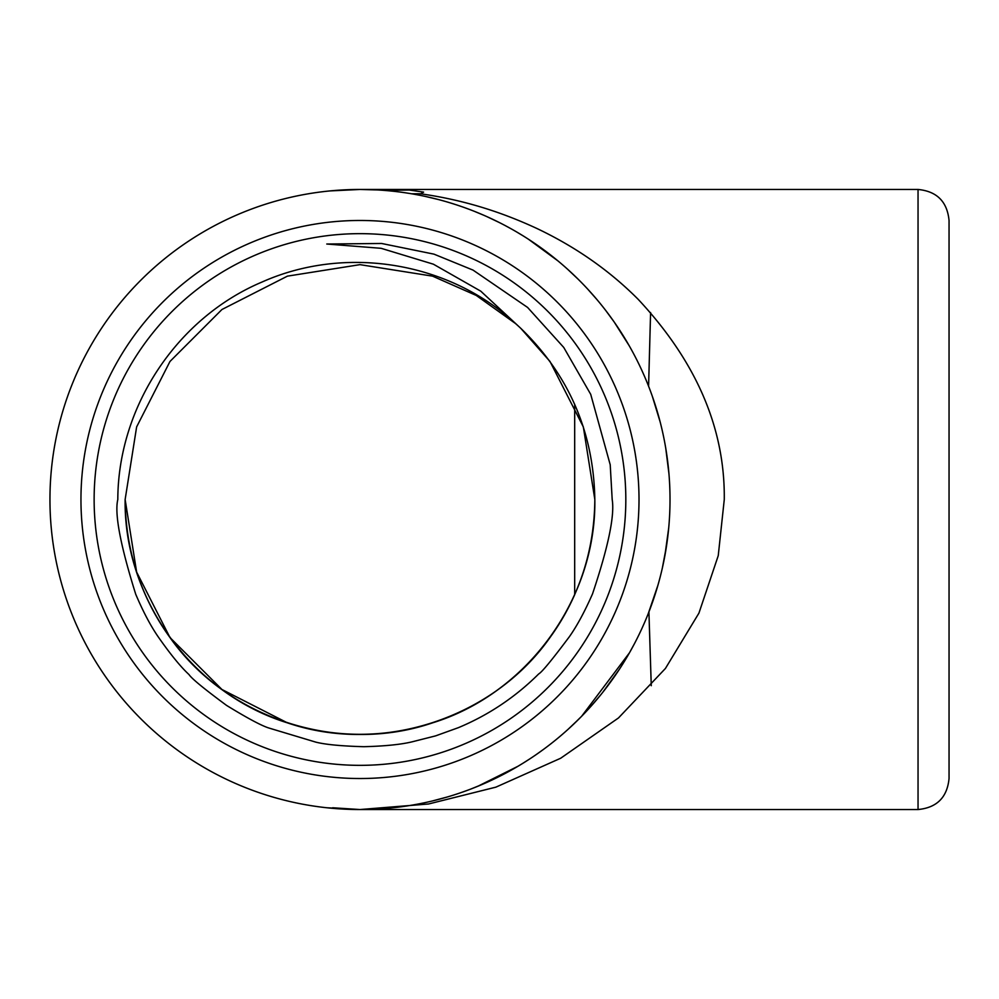 <?xml version="1.0" encoding="UTF-8"?>
<svg xmlns="http://www.w3.org/2000/svg" width="999" height="999" viewBox="0 0 999 999"><rect width="100%" height="100%" fill="white"/><g stroke="black" fill="none" stroke-linecap="round" stroke-linejoin="round"><path stroke-width="1.5" d="M520.841 328.384L480.769 291.171L433.404 264.198L381.131 248.314L326.773 244.018L381.618 243.481L433.978 254.146L473.039 270.105L527.584 307.43L563.736 347.427L590.721 394.355L610.214 464.772L612.187 499.5C614.81 515.559 608.254 547.015 592.519 593.893C584.715 611.613 577.01 625.874 569.418 636.65C552.11 659.79 541.87 672.215 538.698 673.938C515.384 697.115 488.648 715.009 458.466 727.634L435.576 735.888L412.15 741.82C400.811 744.542 384.702 746.166 363.836 746.703C341.283 746.078 325.249 744.542 315.734 742.107L269.181 728.109C261.863 725.911 247.652 718.331 226.523 705.381C204.121 688.823 191.608 678.558 189.011 674.575C180.769 666.97 170.529 654.445 158.329 637.012C150.712 626.023 143.169 611.763 135.727 594.255C120.392 545.254 114.41 513.673 117.807 499.5C118.082 406.218 177.41 317.732 261.975 282.055C345.841 244.58 449.3 262.025 515.534 323.551L476.248 295.442L432.555 276.149L359.99 264.648L287.412 276.149L221.94 309.503L169.98 361.463L136.626 426.923L125.137 499.5C123.626 598.676 192.62 693.631 287.412 722.851C335.789 738.124 384.178 738.124 432.555 722.851C527.347 693.631 596.341 598.676 594.83 499.5C593.631 432.105 568.955 375.075 520.841 328.384A234.852 234.852 0 0 0 515.534 323.551L476.248 295.442L432.555 276.149L359.99 264.648L287.412 276.149L221.94 309.503L169.98 361.463L136.626 426.923L125.137 499.5C123.626 598.676 192.62 693.631 287.412 722.851C335.789 738.124 384.178 738.124 432.555 722.851C527.347 693.631 596.341 598.676 594.83 499.5L583.341 426.923L549.987 361.463L520.841 328.384L549.987 361.463L583.341 426.923L594.83 499.5L583.341 426.923L549.987 361.463L520.841 328.384L549.987 361.463L583.341 426.923L594.83 499.5L583.341 426.923L549.987 361.463L520.841 328.384L549.987 361.463L583.341 426.923L594.83 499.5L583.341 426.923L549.987 361.463L520.841 328.384M169.98 637.537L136.626 572.077L125.137 499.5C123.626 598.676 192.62 693.631 287.412 722.851C381.268 754.932 492.907 718.656 549.987 637.537C579.457 596.253 594.405 550.237 594.83 499.5C594.405 550.237 579.457 596.253 549.987 637.537C492.907 718.656 381.268 754.932 287.412 722.851C192.62 693.631 123.626 598.676 125.137 499.5L136.626 426.923L169.98 361.463L221.94 309.503L287.412 276.149L359.99 264.648L432.555 276.149L476.248 295.442L515.534 323.551L476.248 295.442L432.555 276.149L359.99 264.648L287.412 276.149L221.94 309.503L169.98 361.463L136.626 426.923L125.137 499.5L136.626 426.923L169.98 361.463L221.94 309.503L287.412 276.149L359.99 264.648L432.555 276.149L476.248 295.442L515.534 323.551L476.248 295.442L432.555 276.149L359.99 264.648L287.412 276.149L221.94 309.503L169.98 361.463L136.626 426.923L125.137 499.5L136.626 426.923L169.98 361.463L221.94 309.503L287.412 276.149L359.99 264.648L432.555 276.149L476.248 295.442L515.534 323.551L476.248 295.442L432.555 276.149L359.99 264.648L287.412 276.149L221.94 309.503L169.98 361.463L136.626 426.923L125.137 499.5C125.562 550.237 140.509 596.253 169.98 637.537C227.073 718.656 338.698 754.932 432.555 722.851C527.347 693.631 596.341 598.676 594.83 499.5C596.341 598.676 527.347 693.631 432.555 722.851C384.178 738.124 335.789 738.124 287.412 722.851C192.62 693.631 123.626 598.676 125.137 499.5L136.626 572.077L169.98 637.537L221.94 689.497L287.412 722.851M125.137 499.5A234.852 234.852 0 0 0 438.636 720.791C530.519 689.41 596.041 596.59 594.83 499.5M650.586 312.537L648.588 386.226M651.261 685.701L648.913 611.937M551.848 634.939A234.852 234.852 0 0 0 574.687 594.68L574.687 404.32M326.873 807.766L359.99 809.54L332.667 807.766M411.638 193.794L420.666 193.794C462.475 199.775 499.825 211.276 536.9 228.484C575.786 246.953 609.565 270.579 638.211 299.363C696.378 361.663 725.062 428.384 724.275 499.5L718.244 555.669L698.925 613.136L665.421 668.468L618.493 717.944L560.676 758.241L495.891 787.15L428.509 803.995L359.99 809.54L918.044 809.54L918.044 189.46C936.875 191.296 947.214 201.636 949.05 220.467L949.05 778.533C947.214 797.364 936.875 807.704 918.044 809.54M368.693 809.415L376.248 809.103M382.629 808.703L401.373 806.755M402.972 806.543L409.902 805.494M413.199 804.932L416.396 804.357M420.479 803.571L424.5 802.746M432.342 800.973L447.277 796.99M461.201 792.544L467.782 790.197M470.979 788.985L481.755 784.615M489.21 781.318L499.787 776.223M503.508 774.312L516.982 766.845M523.414 762.961L529.632 759.003M536.513 754.37L543.206 749.6M553.009 742.12L555.993 739.71M567.994 729.395L579.208 718.731M590.446 706.88L600.911 694.63M602.659 692.444L619.48 669.155M635.401 641.87L635.739 641.208M648.251 613.623L657.991 585.039M664.847 555.919L668.731 527.784M668.955 473.838L665.759 448.301M660.189 422.053L652.297 396.191M629.158 345.654L614.198 322.015M613.886 321.591L605.794 310.552M596.765 299.363L587.624 289.011M577.859 278.933L567.494 269.143M556.518 259.715L545.929 251.411M534.74 243.406L530.669 240.684M522.952 235.752L516.82 232.068M510.551 228.484L504.97 225.449M499.225 222.49L487.25 216.795M483.291 215.047L474.65 211.451M468.106 208.928L464.785 207.717M461.413 206.531L458.678 205.594M455.894 204.67L450.174 202.872M438.136 199.475L425.287 196.416M94.131 499.5A265.859 265.859 0 0 1 492.907 269.268A265.859 265.859 0 0 1 492.907 729.732A265.859 265.859 0 0 1 94.131 499.5M329.995 190.921L359.99 189.46L377.073 189.935M383.878 190.384L409.278 190.035L423.601 192.108L420.666 193.794M670.017 499.5A310.04 310.04 0 0 1 359.99 809.54A310.04 310.04 0 0 1 49.95 499.5A310.04 310.04 0 0 1 359.99 189.46A310.04 310.04 0 0 1 670.017 499.5A310.04 310.04 0 0 1 359.99 809.54A310.04 310.04 0 0 1 49.95 499.5A310.04 310.04 0 0 1 359.99 189.46A310.04 310.04 0 0 1 670.017 499.5M80.956 499.5A279.033 279.033 0 0 0 499.5 741.146A279.033 279.033 0 0 0 499.5 257.854A279.033 279.033 0 0 0 80.956 499.5M362.962 809.527L359.99 809.54M528.434 239.223L557.879 260.839M666.52 545.904L662.3 568.269M634.49 643.606L629.47 652.797L581.618 716.295L572.29 725.436M517.869 766.32L477.909 786.238M359.99 189.46L918.044 189.46"/></g></svg>
